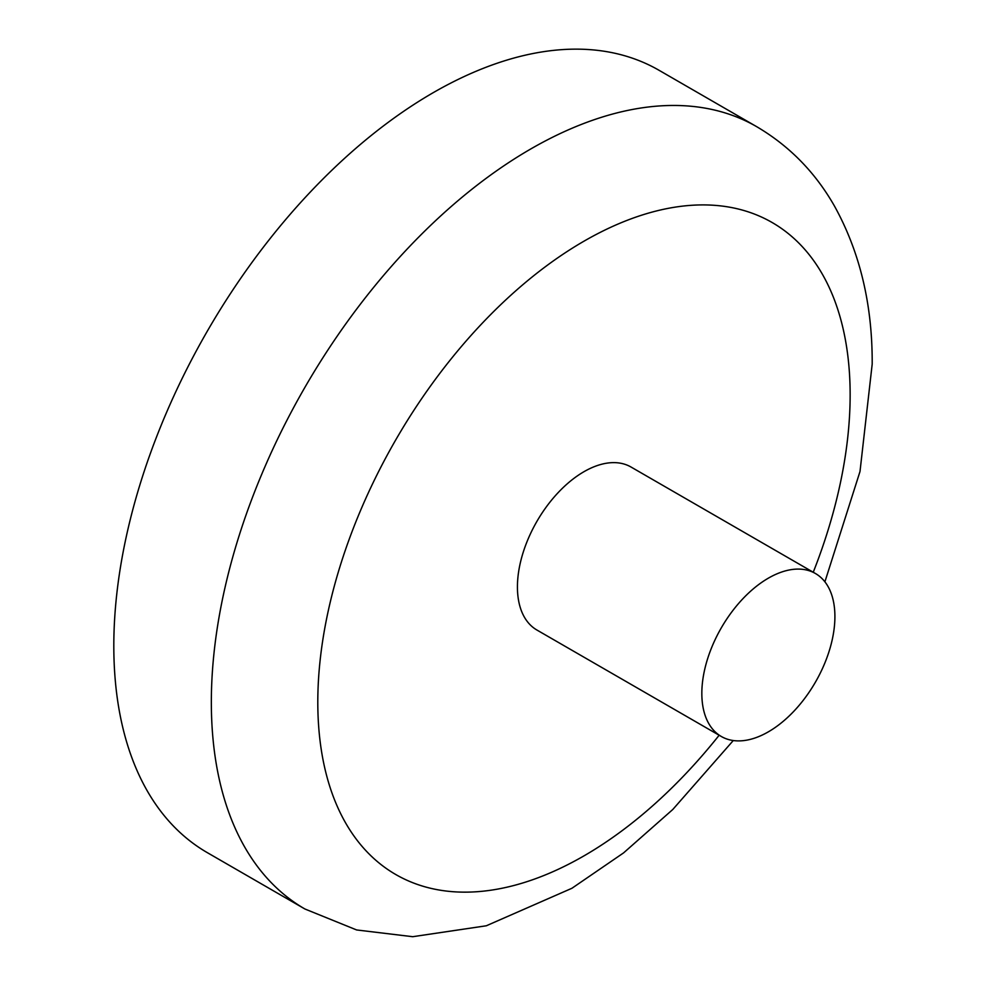 <?xml version="1.0" encoding="UTF-8"?>
<svg xmlns="http://www.w3.org/2000/svg" width="986" height="986" viewBox="0 0 986 986"><rect width="100%" height="100%" fill="white"/><g stroke="black" fill="none" stroke-linecap="round" stroke-linejoin="round"><path stroke-width="1.48" d="M701.835 693.417A94.101 54.329 -60 0 1 742.902 598.712A94.101 54.329 -60 0 1 815.422 573.495A94.101 54.329 -60 0 1 834.908 616.583A94.101 54.329 -60 0 1 793.841 711.276A94.101 54.329 -60 0 1 721.321 736.493A94.101 54.329 -60 0 1 701.835 693.417M721.321 736.493L536.914 630.029A94.101 54.329 -60 0 1 517.428 586.953A94.101 54.329 -60 0 1 558.507 492.248A94.101 54.329 -60 0 1 631.028 467.031L815.422 573.495M756.582 126.615A451.699 260.797 -60 0 0 408.512 247.622A451.699 260.797 -60 0 0 211.337 702.205A451.699 260.797 -60 0 0 304.884 908.981L207.368 852.68A451.699 260.797 -60 0 1 113.809 645.892A451.699 260.797 -60 0 1 310.984 191.321A451.699 260.797 -60 0 1 659.067 70.302L756.582 126.615C789.33 145.879 815.299 172.377 834.501 206.123C859.94 252.096 872.499 304.76 872.191 364.13L860.002 471.505L824.9 581.826M813.253 572.25A376.418 217.327 120 0 0 850.142 394.856A376.418 217.327 120 0 0 583.971 241.188A376.418 217.327 120 0 0 317.8 702.205A376.418 217.327 120 0 0 451.945 891.627A376.418 217.327 120 0 0 719.151 735.236M304.884 908.981L356.636 929.958L412.703 936.7L486.308 925.78L571.917 888.275L623.583 852.89L672.785 809.494L733.276 740.535"/></g></svg>
